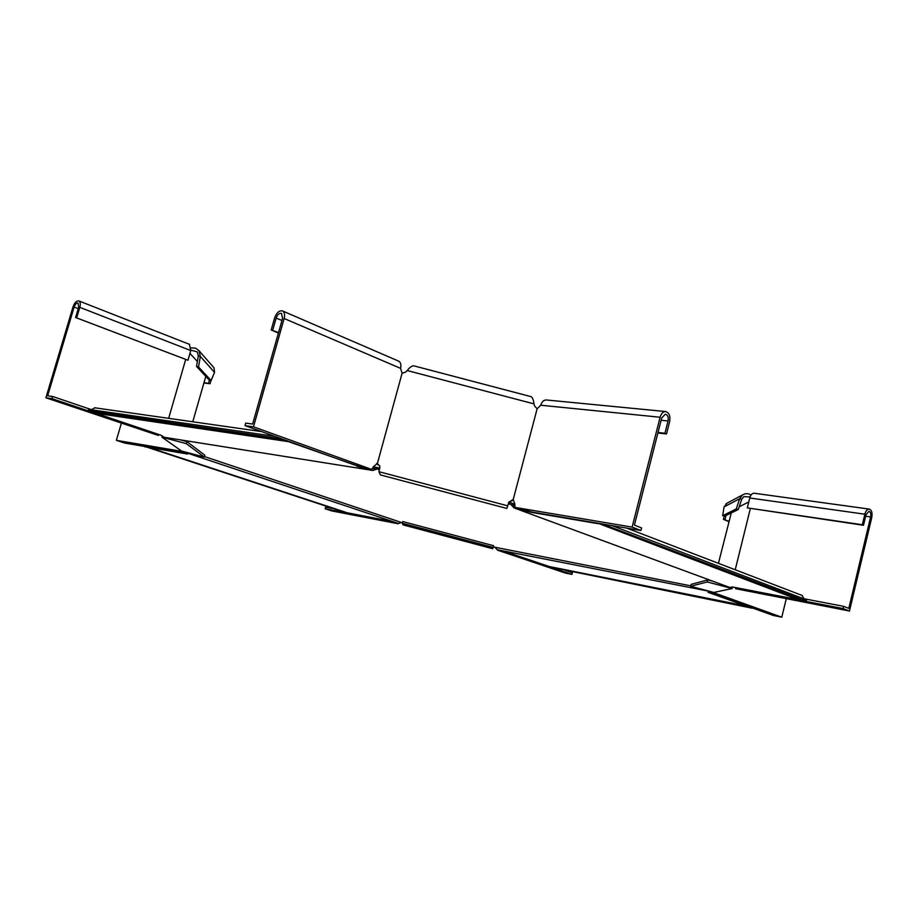 <?xml version="1.0" encoding="UTF-8"?>
<svg xmlns="http://www.w3.org/2000/svg" width="918" height="918" viewBox="0 0 918 918"><rect width="100%" height="100%" fill="white"/><g stroke="black" fill="none" stroke-linecap="round" stroke-linejoin="round"><path stroke-width="1.38" d="M274.78 436.337L88.61 409.371L88.231 410.644L91.846 411.861L283.995 439.642M398.458 523.467L387.316 520.517L347.36 512.829L149.129 447.502L187.501 454.008L185.528 452.494L398.458 523.467L401.625 522.537L204.439 456.567M747.952 606.362L549.216 566.521L508.434 552.739L497.246 549.744L709.97 591.421M602.242 524.362L802.584 600.487L806.234 601.187L602.426 523.983M798.373 598.88L798.316 599.661L732.472 586.981L729.73 587.44L514.046 507.906L510.821 504.43L508.297 503.752M514.987 506.575L511.636 503.064L514.849 504.257M379.501 469.626L377.229 469.029L372.742 470.452L164.184 437.289L161.281 435.339L96.057 413.284L288.413 441.627L356.93 465.644M402.44 522.755L401.625 522.537M493.287 546.91L690.749 585.833M511.636 503.064L508.675 502.318L513.541 499.92M379.891 468.191L373.374 466.837M801.942 595.38L804.179 598.972M611.916 525.589L806.555 599.879L806.234 601.187M597.836 523.203L798.316 599.661M597.825 523.616L530.099 512.129L514.046 507.906M497.246 549.744L494.974 547.357M712.575 592.707L709.832 591.789M752.45 607.98L551.821 567.049M551.684 567.358L752.393 608.244M747.94 606.649L708.03 592.317L709.889 591.915M144.929 446.492L344.939 512.359L146.857 446.825M144.849 446.779L146.811 447.112M183.508 452.161L185.516 452.505M512.737 504.407L511.716 505.302M513.965 505.669L512.955 506.564M378.836 467.905L378.445 469.339M509.983 502.662L509.605 504.097M515.87 507.688L515.709 508.308M374.36 469.832L373.878 468.547L375.554 468.054L376.036 469.339M373.878 468.547L372.088 468.696M375.554 468.054L377.183 467.434M371.262 469.327L371.09 469.97L372.742 470.452M94.944 407.81L91.192 409.738M88.231 410.644L280.162 438.666L283.972 440.032M96.413 412.538L96.057 413.284M356.781 466.183L371.09 469.97M546.543 399.996L546.107 399.95C543.605 400.087 541.827 401.843 540.771 405.228L537.133 408.762L513.208 499.564L514.791 503.844L514.952 507.402L532.015 512.06L640.913 530.501L641.567 527.919L634.407 525.142L661.706 418L665.286 414.19C667.73 414.833 668.648 417.105 668.04 420.995L664.93 433.227L666.514 433.962L657.885 433.009M640.913 530.501L632.112 527.104L660.111 417.242C661.201 413.593 662.991 411.689 665.481 411.528C669.153 412.503 670.53 415.911 669.612 421.741L666.514 433.962M632.112 527.104L514.952 507.402M658.022 432.47L664.93 433.227M380.408 474.927L506.828 508.446L507.746 505.841L378.939 471.691L380.408 474.927M534.012 403.886C533.473 399.846 532.497 397.448 531.097 396.668L413.766 365.823C411.918 365.743 409.738 367.315 407.236 370.539L534.012 403.886L534.62 406.077L537.133 408.762M512.703 499.759L508.698 502.249L507.746 505.841M398.423 361.038L398.779 361.199C400.764 362.461 401.35 364.848 400.558 368.347L402.095 373.236L405.618 372.134L407.236 370.539M402.095 373.236L377.367 463.579L379.845 466.241L378.939 471.691M379.731 465.885L376.495 463.601M281.952 320.508L276.18 318.053C277.546 314.426 279.324 312.877 281.528 313.394L282.549 318.397L252.634 424.047L245.737 423.095L245.014 425.642L253.483 426.824L371.698 469.419L373.683 466.447L377.367 463.579M253.483 426.824L284.144 318.489C285.05 314.759 284.546 312.258 282.629 310.984C279.313 310.204 276.639 312.533 274.597 317.961L271.189 329.998L278.544 332.523M278.406 333.027L271.189 329.998M276.18 318.053L272.761 330.101M245.014 425.642L354.761 465.07L371.698 469.419M168.66 418.333L185.62 359.684M91.272 409.6L52.578 396.473L47.656 395.796L74.117 307.037C75.207 304.099 76.515 302.756 78.064 303.02L78.661 307.289L75.62 317.513L187.972 360.246L190.772 350.561L189.418 344.319M158.688 434.466L158.389 435.453L156.117 433.847L51.936 398.63L45.9 397.792L72.981 306.979C74.61 302.561 76.596 300.553 78.914 300.943C80.371 301.896 80.669 304.03 79.809 307.346L76.756 317.594M45.9 397.792L158.389 435.453M187.972 360.246L75.62 317.513M51.936 398.63L52.578 396.473M186.274 443.624L204.289 457.072L204.829 455.19L186.859 441.592L186.274 443.624L161.924 437.152L181.546 451.036L181.351 451.633L179.79 451.013L180.226 450.107M211.094 380.511L198.54 366.982L196.532 366.454L209.189 380.018L211.094 380.511L214.537 372.398L200.342 356.425L198.54 366.982M190.887 350.148L197.301 351.904L198.334 355.886L200.342 356.425L199.011 350.699L214.032 367.854L214.537 372.398M198.334 355.886L196.532 366.454M186.859 441.592L180.272 439.848M204.289 457.072L181.546 451.036M191.185 347.899L195.488 348.094L199.011 350.699M162.245 436.027L161.924 437.152M213.446 367.177L214.032 367.854M192.769 421.764L205.804 376.391M183.669 451.599L183.267 452.987L124.676 443.061L116.368 440.342L121.36 423.255M116.368 440.342L179.79 451.013M203.899 383.024L210.107 383.713L204.014 382.634M210.107 383.713L211.025 380.5M208.57 383.127L209.442 380.075M181.351 451.633L183.267 452.987M325.156 508.756L331.777 510.924L398.217 523.765L386.352 520.54L325.156 508.756L325.603 507.149L331.983 508.377M493.15 547.415L493.597 545.717L402.761 521.562L402.302 523.26L403.036 524.878L492.691 548.723L493.15 547.415L402.302 523.26M565.362 573.061L497.556 550.18L509.456 553.279L571.96 574.404L565.362 573.061M565.293 570.399L572.373 572.798L571.96 574.404M718.427 563.319L731.29 512.921M714.365 592.328L714.147 593.189L712.357 593.567L773.369 615.485L781.792 617.206L786.256 598.8M715.753 592.041L715.696 593.395L714.147 593.189M781.792 617.206L715.696 593.395M728.789 521.608L723.418 519.359L728.881 521.229M723.418 519.359L724.233 516.088M725.002 519.611L726.023 515.503M712.357 593.567L712.712 592.156M707.285 581.955L707.801 579.889L691.116 584.364L690.634 586.281L711.117 591.731L713.825 592.443L732.139 588.553L707.285 581.955L690.634 586.281M736.247 508.951L722.673 515.675L724.612 516.191L738.279 509.49L736.247 508.951L739.678 498.704L724.05 506.931L722.673 515.675M750.075 496.971L743.844 496.604L741.733 499.243L738.279 509.49M707.801 579.889L712.976 581.266M727.022 503.202L724.05 506.931M751.027 495.077C748.319 493.287 745.519 493.207 742.628 494.859L739.678 498.704L741.733 499.243M732.53 586.992L732.139 588.553M735.226 569.768L750.316 508.664M865.674 516.226L870.62 516.926L849.035 607.464L848.817 608.347L843.631 606.339L843.103 608.565L849.46 611.021L735.593 588.702L737.728 588.254L843.103 608.565M849.46 611.021L871.767 517.465C872.536 512.714 871.664 509.915 869.162 509.077C867.235 509.18 865.8 510.89 864.871 514.206L862.346 524.74L863.505 525.28L747.321 507.884L862.346 524.74M747.321 507.884L749.765 497.992C750.672 494.882 752.117 493.287 754.091 493.218L754.344 493.253M870.62 516.926C871.136 513.759 870.562 511.888 868.887 511.337L866.018 514.746L863.505 525.28M735.857 587.635L735.593 588.702M804.191 598.788L843.631 606.339M540.771 405.228L660.111 417.242M661.121 420.295L668.04 420.995M400.558 368.347L284.144 318.489M78.26 308.655L74.117 307.037M190.772 350.561L79.809 307.346M197.381 361.508L189.957 353.384M748.778 501.974L739.208 506.747M749.765 497.992L864.871 514.206M626.661 528.091L802.275 595.507M94.565 407.764L261.561 431.586M665.481 411.528L546.107 399.95M282.629 310.984L398.779 361.199M78.914 300.943L189.624 344.399M726.149 503.661L742.628 494.859M869.162 509.077L754.091 493.218"/></g></svg>
